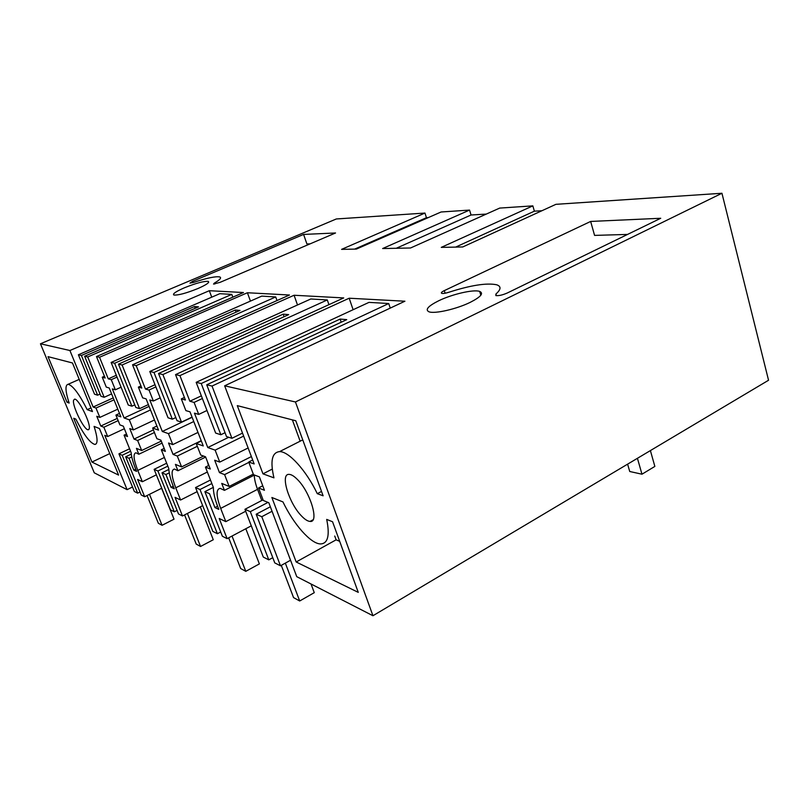 <?xml version="1.0" encoding="UTF-8"?>
<svg xmlns="http://www.w3.org/2000/svg" width="809" height="809" viewBox="0 0 809 809"><rect width="100%" height="100%" fill="white"/><g stroke="black" fill="none" stroke-linecap="round" stroke-linejoin="round"><path stroke-width="1.21" d="M231.92 438.296L212.029 386.055L206.74 384.811L226.51 436.557L231.92 438.296L242.508 433.098M390.241 308.098L388.724 303.527L368.985 302.374L196.162 382.333L201.229 383.527L340.124 319.07L346.737 319.636L206.74 384.811M388.724 303.527L212.029 386.055M225.033 432.704L220.857 434.746L201.229 383.527M220.857 434.746L215.659 433.078L196.162 382.333M224.649 385.812L295.457 401.972L372.949 615.74L296.751 576.665L268.831 502.753L263.299 500.478L258.546 487.958L264.442 490.274L259.386 476.875L253.52 474.691L248.717 462.01L254.157 463.931L224.649 385.812L404.915 301.221L349.185 298.218L353.118 309.716M340.124 319.07L341.216 322.215M261.782 500.498L257.545 489.344C255.422 483.691 254.35 478.938 254.309 475.105M272.775 557.674L268.79 559.858L263.299 557.067L244.945 509.296L263.046 499.831M290.552 560.243L280.48 565.804L274.767 562.892L256.18 514.241L261.782 516.708L280.48 565.804M272.046 511.278L261.782 516.708M248.717 462.01L252.681 460.008M258.546 487.958L262.753 485.784M301.413 515.859C304.76 519.398 307.632 521.249 310.019 521.421C319.515 523.019 310.474 492.297 297.469 479.535C294.213 476.218 291.462 474.499 289.197 474.387C279.843 473.305 288.762 503.046 301.413 515.859M332.56 521.754L358.266 592.37L296.175 561.982L271.885 497.495L282.958 501.924C293.687 524.313 310.686 543.739 320.445 543.931C327.888 543.719 329.971 535.538 326.694 519.408L332.56 521.754M237.29 405.622L295.791 420.761L323.115 495.796L317.29 493.672C306.115 470.322 288.752 451.321 279.58 451.614C271.935 452.413 270.054 461.16 273.948 477.846L262.976 473.841L237.29 405.622M156.359 474.843L142.364 481.719L137.773 470.423C133.576 459.502 132.949 453.616 135.912 452.777L138.824 454.253L136.438 448.348L141.676 450.502L137.631 440.49L134.021 439.075L129.774 428.578L133.364 429.913L129.288 419.8L124.101 417.97L112.34 388.907L115.343 389.796L111.258 379.674L108.275 378.855L99.537 357.265L96.473 356.567L243.469 292.534L209.319 290.704L69.908 350.509L40.45 343.785L94.279 472.83L127.094 489.657L132.504 486.998M99.537 357.265L247.402 292.747L289.47 295.012L132.545 364.798L136.185 365.628L294.072 295.255L343.714 297.924L175.543 374.607L179.911 375.609L349.185 298.218M541.949 210.724L534.385 211.179L532.838 205.87L441.259 247.382L462.748 246.957L555.935 204.323L721.941 193.26L295.457 401.972M532.838 205.87L499.719 208.075L410.547 247.989L382.637 248.545L469.544 210.087L441.097 211.988L356.415 249.071L341.58 249.364L424.978 213.06L336.322 218.966L40.45 343.785M184.351 287.812C175.866 291.533 172.368 293.93 173.844 295.012C178.152 295.406 186.201 293.242 197.993 288.51C206.416 284.778 209.844 282.402 208.277 281.401C203.939 281.016 195.97 283.16 184.351 287.812M590.651 221.444L660.731 218.268L507.364 292.959C502.52 295.063 498.668 295.932 495.826 295.558L495.917 294.021C501.105 289.42 501.358 286.346 496.665 284.778C486.796 282.735 470.929 285.203 449.056 292.191C445.617 293.283 443.19 293.677 441.765 293.364C440.743 292.878 441.583 291.968 444.293 290.623L590.651 221.444L594.575 235.399L627.572 234.418M438.822 300.705C428.103 306.065 424.826 309.766 429.003 311.809C434.696 314.064 456.65 309.068 470.312 302.303C480.839 296.913 483.944 293.283 479.636 291.392C473.609 289.228 452.312 294.152 438.822 300.705M220.139 282.321L335.543 232.982L303.597 234.428L192.663 281.299L189.973 283.12L193.988 282.28C207.185 277.942 215.76 276.162 219.724 276.941C221.767 277.75 219.987 279.793 214.395 283.069L213.525 284.08L220.139 282.321M534.385 211.179L455.639 247.099M254.441 475.035L224.427 490.365L220.139 488.333C215.912 489.202 216.094 495.897 220.665 508.406L225.822 521.643L219.209 518.478L227.107 538.652L222.364 536.246L204.869 491.66L209.511 493.702L214.941 507.587L217.581 506.222M224.427 490.365L221.727 483.398L229.149 486.452L253.308 474.125M214.941 507.587L218.804 509.367L217.945 507.162C214.8 499.032 213.283 492.479 213.394 487.524L205.435 467.106L210.289 469.018L205.547 456.812L200.723 455.012L196.213 443.453L203.251 445.941L190.004 411.832L185.868 410.608L181.307 398.898L185.413 400.02L175.543 374.607M179.911 375.609L189.842 401.234L194.089 402.407L198.731 414.41L194.453 413.146L207.782 447.539L215.133 450.138L219.755 462.101L214.668 460.21L219.472 472.618L224.589 474.62L229.149 486.452M219.472 472.618L251.377 456.579M219.755 462.101L248.13 447.964M215.133 450.138L243.64 436.091M207.782 447.539L228.725 437.275M198.731 414.41L206.973 410.487M202.371 398.503L194.089 402.407M189.842 401.234L201.35 395.844M268.79 559.858L250.325 511.662L267.981 502.409M244.945 509.296L250.325 511.662M270.348 506.778L256.18 514.241M224.589 474.62L248.859 462.384M428.325 217.581L426.444 217.692L424.978 213.06M486.3 214.082L471.05 215.002L469.544 210.087M721.941 193.26L768.55 380.25L372.949 615.74M296.175 561.982L336.119 539.825L334.734 536.023M262.976 473.841L272.279 469.078M300.149 441.198L292.362 419.871M138.824 454.253L162.073 443.099M131.28 454.112L125.668 456.802L141.241 494.987L144.659 496.726L137.621 479.444L142.364 481.719M92.479 411.579L72.466 362.968L48.034 356.648L67.056 402.295L69.169 403.074C65.317 391.253 64.963 385.003 68.108 384.295C72.8 385.458 79.161 393.902 87.19 409.647L92.479 411.579M118.61 475.095L99.456 428.548L94.097 426.404C97.747 437.993 98.01 444.01 94.875 444.444C90.042 443.049 83.701 434.605 75.844 419.113L73.7 418.253L91.943 462.05L118.61 475.095M127.094 489.657L104.765 435.343L107.678 436.536L103.865 427.243L100.771 426.03L96.767 416.271L99.841 417.414L95.988 408.039L93.136 407.028L69.908 350.509M73.558 400.303L74.58 399.14C78.493 398.331 91.043 423.704 89.233 428.77L88.232 429.791C84.278 430.428 72.041 405.794 73.558 400.303M426.444 217.692L354.666 249.101M130.603 451.24L122.169 455.265L118.933 453.839L134.345 491.478L137.651 493.156L122.169 455.265M140.018 491.993L137.651 493.156M129.592 448.762L118.933 453.839M107.678 436.536L124.364 428.73M103.865 427.243L118.165 420.619M100.771 426.03L117.265 418.405M99.841 417.414L117.79 409.172M95.988 408.039L114.008 399.838M93.136 407.028L113.23 397.907M85.714 372.666L94.522 394.195L97.616 395.197L81.385 355.464L78.382 354.767L85.714 372.666M232.83 297.176L231.799 294.385L219.795 293.687L78.382 354.767M209.319 290.704L211.725 297.166M125.668 456.802L128.995 458.268L133.829 470.13L136.59 471.404L135.831 469.523C133.03 462.576 131.463 456.913 131.129 452.544L124.07 435.171L127.529 436.526L123.322 426.171L119.894 424.887L115.909 415.078L120.895 416.837L109.205 387.976L106.282 387.117L102.258 377.206L105.16 378.005L96.473 356.567M133.829 470.13L135.7 469.22M128.995 458.268L131.776 456.933M161.739 488.221L144.659 496.726M124.07 435.171L126.507 434.029M104.442 376.236L102.258 377.206M115.909 415.078L119.51 413.419M231.799 294.385L87.726 356.951L84.632 356.233L100.963 396.268L104.159 397.29L111.612 393.922M87.726 356.951L104.159 397.29M100.073 394.084L97.616 395.197M195.212 308.29L194.544 306.51L198.539 306.854L84.632 356.233M194.544 306.51L81.385 355.464M471.05 215.002L396.279 248.272M202.665 505.635L182.49 515.97L178.496 513.937L162.012 472.8L165.916 474.519L171.033 487.301L174.279 488.808L173.46 486.775C170.507 479.282 168.95 473.214 168.798 468.563L161.315 449.784L165.37 451.382L160.91 440.177L156.875 438.67L152.648 428.062L158.524 430.135L146.095 398.867L142.647 397.856L138.369 387.117L141.797 388.057L132.545 364.798M182.49 515.97L175.047 497.353L180.609 500.013L175.745 487.827C171.366 476.157 170.932 469.898 174.441 469.038L177.94 470.757L175.411 464.366L181.59 466.904L203.575 456.074M136.185 365.628L145.478 389.068L149.018 390.039L153.366 401.011L149.807 399.97L162.306 431.47L168.434 433.634L172.772 444.596L168.535 443.019L173.045 454.395L177.302 456.064L181.59 466.904M205.648 457.075L177.94 470.757M207.478 461.777L208.459 465.6M297.51 304.973L294.072 295.255M145.478 389.068L155.004 384.72M175.796 417.545L172.347 419.183L168.05 417.798L149.786 371.483L310.808 298.986L327.291 299.947L162.882 374.547L181.489 422.116L177.029 420.68L158.534 373.525L162.882 374.547M328.929 304.669L327.291 299.947M245.693 511.248L225.822 521.643M213.333 487.372L204.869 491.66M205.435 467.106L208.884 465.397M196.213 443.453L201.32 440.976M184.412 397.452L181.307 398.898M251.296 525.83L227.107 538.652M220.685 531.978L217.388 533.718L200.015 489.526L211.847 483.539M200.015 489.526L195.545 487.554L212.818 531.392L217.388 533.718M155.864 386.904L149.018 390.039M153.366 401.011L160.192 397.856M162.306 431.47L192.117 417.292M168.434 433.634L193.766 421.54M172.772 444.596L197.993 432.421M173.045 454.395L201.208 440.693M177.302 456.064L197.325 446.305M284.09 316.703L283.17 314.155L153.983 372.464L172.347 419.183M195.545 487.554L210.471 480.03M149.786 371.483L153.983 372.464M158.534 373.525L288.682 314.63L283.17 314.155M192.046 417.1L181.489 422.116M250.446 301.1L247.402 292.747M108.275 378.855L116.294 375.285M134.779 404.864L131.887 406.189L128.267 405.026L111.126 362.432L261.742 296.124L275.717 296.943L122.098 365.001L139.563 408.656L135.821 407.453L118.458 364.151L122.098 365.001M277.012 300.554L275.717 296.943M197.153 491.65L180.609 500.013M165.916 474.519L169.253 472.871M168.828 469.442L162.012 472.8M171.033 487.301L173.237 486.199M161.315 449.784L164.187 448.398M152.648 428.062L156.895 426.05M140.958 385.944L138.369 387.117M177.08 510.388L174.299 511.804L157.917 471L167.827 466.136M157.917 471L154.135 469.331L170.436 509.832L174.299 511.804M117.022 377.105L111.258 379.674M115.343 389.796L121.087 387.198M124.101 417.97L149.089 406.391M129.288 419.8L150.494 409.941M133.364 429.913L154.489 419.982M134.021 439.075L153.386 429.913M137.631 440.49L154.428 432.522M141.676 450.502L161.284 441.107M236.097 312.143L235.318 310.019L114.645 363.251L131.887 406.189M154.135 469.331L166.664 463.213M111.126 362.432L114.645 363.251M118.458 364.151L239.98 310.423L235.318 310.019M148.371 404.581L139.563 408.656M339.689 541.342L336.119 539.825M317.29 493.672L321.517 491.417M303.597 234.428L306.904 243.944L310.12 243.853M91.943 462.05L109.761 453.596M67.056 402.295L68.674 401.577M87.19 409.647L90.972 407.928M650.396 450.593L654.855 466.419L641.972 474.205L629.726 471.495L627.612 464.154M641.972 474.205L637.431 458.309M285.334 563.115L299.704 600.986L314.276 592.663L311.02 583.977M281.289 565.36L293.566 597.608L299.704 600.986M232.021 536.043L245.784 571.336L259.376 563.903L245.815 528.732M228.664 537.823L240.667 568.525L245.784 571.336M187.395 513.452L200.551 546.469L213.283 539.745L200.288 506.849M184.563 514.908L196.223 544.083L200.551 546.469M149.483 494.319L162.063 525.304L174.026 519.176L161.598 488.302M147.066 495.523L158.352 523.261L162.063 525.304M257.545 489.344L220.665 508.406M137.773 470.423L164.379 457.489M207.347 472.021L175.745 487.827M444.293 290.623L445.122 293.232M496.423 295.669L495.917 294.021M192.663 281.299L193.139 282.553M214.395 283.069L214.749 284.03M480.829 295.224L479.636 291.392M302.758 439.874L279.58 451.614M310.019 521.421L313.012 519.803M208.277 281.401L208.631 282.361M68.108 384.295L79.231 379.391M88.919 429.468L88.232 429.791"/></g></svg>
